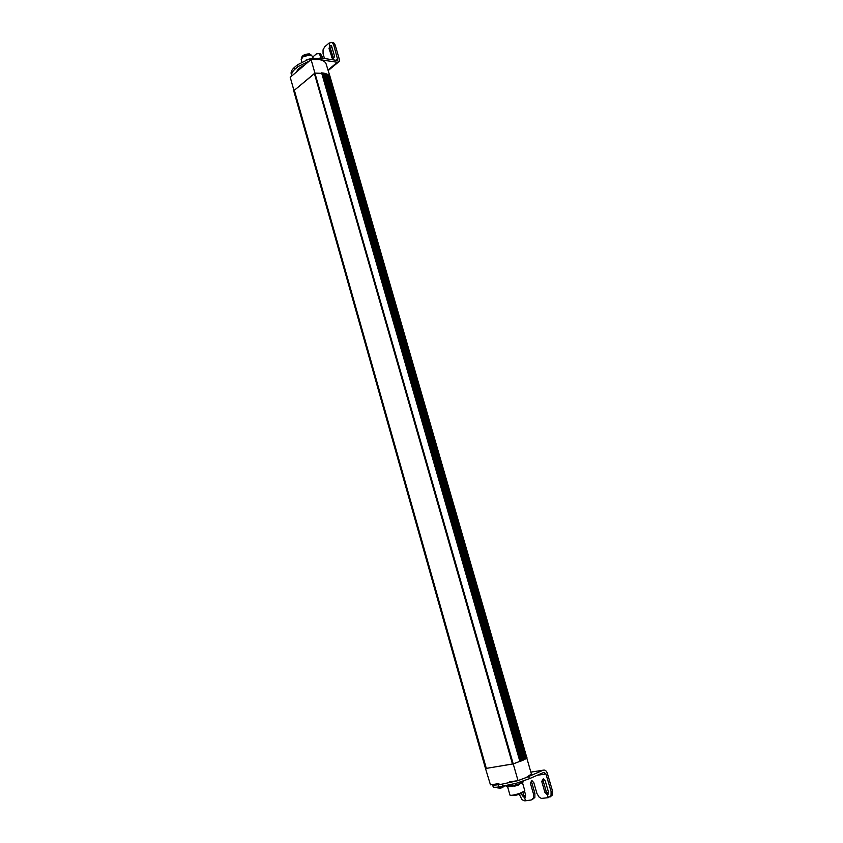 <?xml version="1.0" encoding="UTF-8"?>
<svg xmlns="http://www.w3.org/2000/svg" width="843" height="843" viewBox="0 0 843 843"><rect width="100%" height="100%" fill="white"/><g stroke="black" fill="none" stroke-linecap="round" stroke-linejoin="round"><path stroke-width="1.26" d="M493.144 786.751L493.155 786.782C493.408 787.404 495.336 787.457 498.93 786.93L516.327 783.242L529.372 778.711L528.73 776.487L526.306 777.478L531.406 774.032L330.245 77.261L328.159 74.721L325.356 73.499L314.903 73.088L311.088 59.547L290.224 77.314L486.158 768.416L513.155 763.916L523.398 760.017L526.928 757.488M502.828 786.34L502.196 784.116L518.024 780.618L314.903 73.088L294.228 90.37L314.418 73.647M550.1 796.962L552.428 794.97L552.471 790.913L551.08 791.545L545.948 773.948L543.914 772.367L529.372 778.711M552.471 790.913L547.349 773.337C546.412 770.755 545.052 769.701 543.271 770.175L528.73 776.487M509.351 781.946L515.895 780.945M502.196 784.116L498.297 784.707C494.704 785.233 492.786 785.191 492.533 784.58L498.887 783.547M492.533 784.58L493.155 786.782M511.669 784.496L511.964 785.528L513.334 785.571L519.414 783.821L520.531 783.073L520.247 782.062M496.559 787.214L498.044 787.857L503.988 786.161M519.225 794.148L521.965 799.617L524.146 800.787L525.516 800.776L524.652 797.741L525.526 800.776L531.174 799.996L533.471 798.026L533.503 794.022L530.363 783.158L531.87 780.523L533.798 782.641L536.949 793.537L539.214 797.236L541.438 798.416L548.266 797.668L547.37 794.591L544.926 792.409L541.743 781.45L543.292 778.806L545.242 780.934L548.435 791.914L547.381 794.58L548.277 797.668L551.037 795.613L551.08 791.545M524.567 791.335L525.663 795.128L524.652 797.741L522.27 795.602L521.543 793.063M514.557 786.14L518.213 785.255M506.474 786.14L506.843 786.361C506.548 787.162 508.835 786.962 513.724 785.76M505.421 785.897L511.912 785.36M520.416 782.673L523.071 781.124M519.372 783.99C522.375 782.841 523.524 782.093 522.85 781.777L523.187 781.082M499.277 788.416L502.86 787.52M522.902 792.294L523.672 794.981L525.547 797.088M543.282 778.806L543.145 780.839L546.317 791.777L548.308 793.927L546.907 794.57M531.891 780.534L531.764 782.536L534.894 793.389L533.503 794.022M532.555 799.364L534.862 797.394L534.894 793.389M547.37 794.591L548.013 794.296M524.652 797.741L525.242 797.478M522.449 782.599L524.831 790.85L519.636 793.421C514.198 795.075 510.984 795.644 509.973 795.118L507.623 786.856M510.163 795.265C511.427 795.655 514.578 795.075 519.636 793.516L524.757 791.082M526.496 758.226L329.107 75.522L526.517 758.205M326.136 63.963L326.104 63.868C325.345 61.739 323.111 60.317 319.402 59.621L337.358 62.277L339.234 61.423L339.297 59.179L335.156 44.964L333.659 42.74L332.374 42.413M291.246 74.121L291.214 74.005C290.709 71.961 291.794 69.748 294.492 67.366L295.008 69.168C292.31 71.539 291.214 73.752 291.72 75.796L291.783 75.986M294.492 67.366L297.442 64.848L297.948 66.65L309.476 60.928M337.284 60.475L321.362 58.041L308.77 59.158L297.442 64.848M296.61 71.876C297.526 69.389 300.171 67.145 304.523 65.132M295.008 69.168L297.948 66.65M337.78 60.064L333.659 44.711L335.156 44.964M299.012 69.832L300.898 67.103M310.74 58.652L306.093 60.032M298.664 70.127L297.379 70.369M299.592 68.589L299.023 68.546M333.659 44.711L331.868 42.329L329.086 43.088L329.803 45.564L331.025 45.406L331.689 46.397L334.26 55.269C334.45 57.587 333.796 58.652 332.3 58.473L329.055 48.62L329.792 45.564L329.076 43.088L324.745 46.776L323.038 49.853L323.069 53.689L324.471 58.536M321.088 57.998L320.477 55.891L321.963 56.123L320.466 53.889L319.17 53.583M312.795 56.976L316.294 53.984L318.728 53.509L320.477 55.891M329.803 45.564L331.288 45.807L330.54 48.862L333.438 58.378M321.963 56.123L322.574 58.23M331.288 45.817L329.792 45.564M301.826 61.918L301.162 59.621L303.132 56.681L310.34 54.964L312.616 56.355L313.143 58.188M309.834 54.732L303.354 56.281L301.762 57.83M309.75 54.806L309.139 54.753M303.269 56.428L302.184 57.398M319.402 59.621L311.088 59.547M325.409 73.531L523.44 759.996L325.409 73.531L326.778 74.015L524.673 759.374L326.905 74.058L328.085 74.7L525.79 758.742L328.085 74.7M518.024 780.618L526.306 777.478M526.864 757.794L329.845 76.45L526.864 757.794M525.832 758.711L328.222 74.785M526.453 758.247L525.779 758.542M525.726 758.774L524.81 759.301M492.523 784.517L490.468 784.833L485.505 768.521L293.722 90.791M323.459 73.088L521.659 760.786L323.459 73.088M321.615 72.856L519.91 761.503L321.615 72.856M321.657 72.877L323.406 73.088M325.261 73.478L523.355 760.038L325.261 73.478M323.607 73.109L521.849 760.713L323.607 73.109M323.638 73.12L325.208 73.478M325.798 73.994L523.482 759.965M326.905 74.058L524.789 759.322L326.778 74.015M328.391 75.364L329.107 75.522M524.673 759.374L523.735 759.733M523.313 760.049L521.87 760.692M521.659 760.786L519.983 761.471M512.46 764L485.505 768.521M314.386 73.52L512.47 764.032M486.306 768.352L294.386 90.391M301.52 58.146L301.478 57.998C302.11 55.385 304.776 54.026 309.497 53.91L311.531 55.28M530.89 772.125L543.271 770.175M498.93 786.93L498.297 784.707M545.948 773.948L537.17 775.307M530.363 783.158L531.764 782.536M544.926 792.409L546.317 791.777M541.743 781.45L543.145 780.839M522.27 795.602L523.672 794.981M522.386 782.641L518.793 784.454M514.104 785.908L507.697 786.856M337.358 62.277L328.011 70.022M321.362 58.041L321.878 59.842M336.083 60.369L337.811 58.947M331.626 57.472L333.111 57.714M329.055 48.62L330.54 48.862M327.21 74.605L524.883 759.111M327.116 74.553L524.81 759.153M322.216 73.183L520.426 761.208M322.363 73.204L520.563 761.145M324.07 73.489L522.165 760.47M324.207 73.52L522.291 760.418M325.714 73.952L523.629 759.785M521.311 792.936L514.061 795.012M521.237 792.978C522.007 793.2 520.9 793.79 517.908 794.728C514.873 795.518 513.619 795.613 514.146 795.012M512.987 785.613L513.661 785.729M518.561 784.612L519.709 783.684M503.25 786.909L504.262 786.108M497.707 787.899L498.371 788.015M524.209 797.731L525.526 797.141M291.214 74.005L291.72 75.796M328.18 70.58L338.254 62.234M318.981 53.646L320.466 53.889M332.163 42.477L333.659 42.74M332.3 58.473L333.017 58.588M326.104 63.868L330.245 77.261"/></g></svg>
